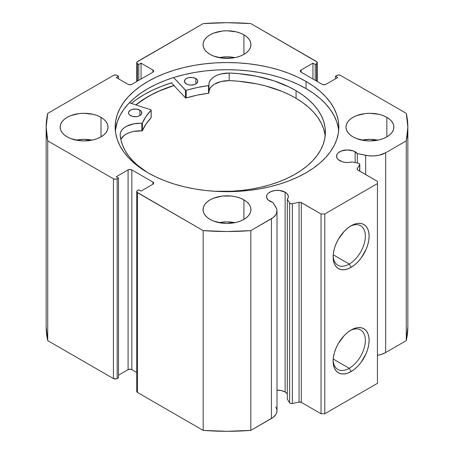 <?xml version="1.0" encoding="UTF-8"?>
<svg xmlns="http://www.w3.org/2000/svg" width="454" height="454" viewBox="0 0 454 454"><rect width="100%" height="100%" fill="white"/><g stroke="black" fill="none" stroke-linecap="round" stroke-linejoin="round"><path stroke-width="0.68" d="M358.399 163.264A2.128 1.226 180 0 1 359.176 163.548L359.795 164.496L357.224 168.718L357.355 169.728L377.444 181.396L377.444 183.569L324.792 213.97L321.029 213.97L300.82 202.371L299.067 202.297L292.342 203.71L290.719 203.664L289.618 202.972L287.308 199.312L287.308 399.089L287.308 199.312L288.239 197.473L288.165 195.561L287.098 193.744L285.135 192.201L285.135 391.978A10.902 6.294 0 0 0 277.002 390.139L281.599 390.616L285.135 391.978L285.135 192.201A10.902 6.294 180 0 1 288.33 196.656A10.902 6.294 180 0 1 287.308 199.312L289.618 202.972L289.618 402.749L287.308 399.089L289.618 402.749A2.128 1.226 0 0 0 292.342 403.487L290.719 403.441L289.618 402.749L289.618 202.972A2.128 1.226 180 0 0 292.342 203.71L299.067 202.297L299.067 402.074L292.342 403.487L292.342 203.71L292.342 403.487L299.067 402.074L299.067 202.297A2.128 1.226 180 0 1 301.303 202.58L301.303 402.358L299.067 402.074A2.128 1.226 0 0 1 301.303 402.358L321.029 413.747L301.303 402.358L301.303 202.58L321.029 213.97L324.792 213.97L324.792 413.747L321.029 413.747L321.029 213.97L321.029 413.747L324.792 413.747L377.444 383.346L324.792 413.747L324.792 213.97L377.444 183.569L377.444 181.396L357.718 170.006A2.128 1.226 180 0 1 357.094 169.138A2.128 1.226 180 0 1 357.224 168.718L357.224 169.558L357.224 168.718L359.67 164.836L359.67 171.135L359.67 164.836A2.128 1.226 180 0 0 359.801 164.416A2.128 1.226 180 0 0 359.176 163.548A2.128 1.226 180 0 0 358.399 163.264L352.06 161.93A10.902 6.294 180 0 1 339.745 160.676A10.902 6.294 180 0 1 336.55 156.227A10.902 6.294 180 0 1 343.281 150.41A10.902 6.294 180 0 1 355.164 151.772L355.164 162.583L355.164 151.772A10.902 6.294 180 0 1 357.332 153.56L357.332 163.037L357.332 153.56L353.513 150.989L347.452 149.928L341.397 150.989L338.389 152.726L337.379 153.815L336.55 156.227L337.379 158.633L338.389 159.723L342.418 161.811L345.556 162.424L348.876 162.464L352.06 161.93L358.399 163.264M277.002 410.688L276.548 413.1L275.777 414.598L273.183 417.328L250.829 430.392L250.829 230.609L271.413 218.726A19.079 11.015 180 0 0 277.002 210.94A19.079 11.015 180 0 0 275.85 207.172L272.814 202.359A10.902 6.294 180 0 1 269.716 201.105A10.902 6.294 180 0 1 266.521 196.656A10.902 6.294 180 0 1 273.251 190.839A10.902 6.294 180 0 1 285.135 192.201L279.556 190.481L275.3 190.481L271.367 191.418L268.359 193.154L267.355 194.244L266.731 195.424L266.731 197.882L268.359 200.152L272.814 202.359L276.594 208.675L276.963 210.219L276.548 213.323L275.777 214.821L273.183 217.551L250.829 230.609L227 231.523L203.171 230.609L136.909 192.19L136.909 191.015L138.799 189.761L141.058 191.06L152.907 184.222L153.685 183.132L152.907 182.048L131.842 169.887L129.963 169.438L128.085 169.887L116.235 176.731L118.494 178.03L117.177 178.791L115.293 179.239L113.415 178.791L47.732 140.871L46.155 127.109L47.732 113.352L113.415 75.432L115.293 74.978L117.177 75.432L118.494 76.193L116.235 77.492L128.085 84.331L129.963 84.785L131.842 84.331L152.907 72.175L153.685 71.085L152.907 70.001L141.058 63.163L138.799 64.462L136.909 63.208L136.909 62.033L203.171 23.608L227 22.7L250.829 23.608L317.091 62.033L317.091 63.208L315.201 64.462L312.942 63.163L301.093 70.001L300.315 71.085L301.093 72.175L322.158 84.331L324.037 84.785L325.915 84.331L337.765 77.492L335.506 76.193L336.823 75.432L338.707 74.978L340.585 75.432L406.268 113.352L407.845 127.109L406.268 140.871L385.69 152.754L378.92 155.274L373.653 155.949L368.273 155.745L357.332 153.56L365.674 155.313L365.674 174.603L365.674 155.313A19.079 11.015 180 0 0 385.69 152.754L406.268 140.871L406.268 340.648L385.69 352.531L381.371 354.398L377.444 355.334A19.079 11.015 0 0 0 385.69 352.531L385.69 152.754L385.69 352.531L406.268 340.648A180.845 104.409 0 0 0 407.845 326.891L406.268 340.648L406.268 140.871A180.845 104.409 180 0 0 407.845 127.109A180.845 104.409 180 0 0 406.268 113.352L340.585 75.432A2.662 1.538 180 0 0 336.823 75.432L335.506 76.193L335.506 78.797L335.506 76.193L337.765 77.492L325.915 84.331A2.662 1.538 180 0 1 322.158 84.331L301.093 72.175L301.093 70.001L312.942 63.163L312.942 79.013L312.942 63.163L315.201 64.462L315.201 80.318L315.201 64.462L316.517 63.702L316.517 81.079L316.517 63.702A2.662 1.538 180 0 0 317.295 62.618A2.662 1.538 180 0 0 316.517 61.534L250.829 23.608A180.845 104.409 180 0 0 203.171 23.608L137.483 61.534A2.662 1.538 180 0 0 136.705 62.618L136.705 81.527M287.308 393.771A10.902 6.294 0 0 0 285.135 391.978L287.098 393.527M349.234 368.29A22.779 13.155 120 0 0 365.339 340.92A22.779 13.155 120 0 0 350.153 330.591A22.779 13.155 -60 0 1 360.629 329.962A22.779 13.155 -60 0 1 364.119 348.212A22.779 13.155 -60 0 1 349.234 368.29L333.219 359.04L349.234 368.29A22.779 13.155 -60 0 1 337.844 369.42A22.779 13.155 -60 0 1 333.151 360.028A22.779 13.155 120 0 0 349.234 368.29L351.118 371.548L349.234 368.29M351.118 330.001A25.441 14.687 -60 0 1 369.108 340.386A25.441 14.687 -60 0 1 351.118 371.548L347.605 373.177L344.234 373.943L341.124 373.818L338.395 372.808L336.159 370.952L334.496 368.319L333.474 365.016L333.128 361.163L333.474 356.906L334.496 352.423L336.159 347.872L338.395 343.428L344.234 335.557L347.605 332.424L351.118 330.001L354.625 328.373L358.002 327.606L361.112 327.731L363.836 328.741L366.077 330.597L367.74 333.23L368.761 336.533L369.108 340.386L368.761 344.643L367.74 349.126L366.077 353.677L361.112 362.275L358.002 365.992L354.625 369.119L351.118 371.548A25.441 14.687 -60 0 1 333.128 361.163A25.441 14.687 -60 0 1 351.118 330.001L351.118 330.001M349.234 264.058A22.779 13.155 120 0 0 365.339 236.687A22.779 13.155 120 0 0 350.153 226.359A22.779 13.155 -60 0 1 360.629 225.729A22.779 13.155 -60 0 1 364.119 243.985A22.779 13.155 -60 0 1 349.234 264.058L333.219 254.808L349.234 264.058A22.779 13.155 -60 0 1 337.844 265.187A22.779 13.155 -60 0 1 333.151 255.795A22.779 13.155 120 0 0 349.234 264.058L351.118 267.315L349.234 264.058M351.118 225.769A25.441 14.687 -60 0 1 369.108 236.154A25.441 14.687 -60 0 1 351.118 267.315L347.605 268.944L344.234 269.71L341.124 269.585L338.395 268.575L336.159 266.719L334.496 264.086L333.474 260.783L333.128 256.93L333.474 252.674L334.496 248.19L336.159 243.639L338.395 239.196L344.234 231.324L347.605 228.197L351.118 225.769L354.625 224.145L358.002 223.379L361.112 223.499L363.836 224.509L366.077 226.364L367.74 228.998L368.761 232.306L369.108 236.154L368.761 240.41L367.74 244.899L366.077 249.445L361.112 258.042L358.002 261.759L354.625 264.892L351.118 267.315A25.441 14.687 -60 0 1 333.128 256.93A25.441 14.687 -60 0 1 351.118 225.769L351.118 225.769M306.075 81.453A111.832 64.564 180 0 1 338.832 127.109A111.832 64.564 180 0 1 269.795 186.764A111.832 64.564 180 0 1 147.925 172.764L156.057 177.02L164.87 180.794L174.285 184.052L184.205 186.764L194.539 188.898L205.185 190.436L216.036 191.367L227 191.679L237.964 191.367L248.815 190.436L259.461 188.898L269.795 186.764L279.715 184.052L289.13 180.794L297.943 177.02L306.075 172.764L313.447 168.071L319.985 162.98L325.626 157.549L330.319 151.818L334.019 145.853L336.686 139.707L338.292 133.442L338.832 127.109L338.292 120.781L336.686 114.516L334.019 108.37L330.319 102.405L325.626 96.674L319.985 91.243L313.447 86.152L306.075 81.453L297.943 77.203L289.13 73.429L279.715 70.171L269.795 67.459L259.461 65.325L248.815 63.787L237.964 62.856L227 62.544L216.036 62.856L205.185 63.787L194.539 65.325L184.205 67.459L174.285 70.171L164.87 73.429L156.057 77.203L147.925 81.453L140.553 86.152L134.015 91.243L128.374 96.674L123.681 102.405L119.981 108.37L117.314 114.516L115.708 120.781L115.168 127.109L115.708 133.442L117.314 139.707L119.981 145.853L123.681 151.818L128.374 157.549L134.015 162.98L140.553 168.071L147.925 172.764A111.832 64.564 180 0 1 115.168 127.109A111.832 64.564 180 0 1 184.205 67.459A111.832 64.564 180 0 1 306.075 81.453L306.075 88.621L306.075 81.453M338.661 130.695A111.832 64.564 0 0 0 306.075 88.621A111.832 64.564 0 0 0 187.088 73.962A111.832 64.564 0 0 0 115.339 130.695L117.314 121.683L119.981 115.537L123.681 109.567L128.374 103.841L134.015 98.404L140.553 93.314L147.925 88.621L156.057 84.365L164.87 80.591L174.285 77.333L184.205 74.626L194.539 72.492L205.185 70.955L216.036 70.024L227 69.712L237.964 70.024L248.815 70.955L259.461 72.492L269.795 74.626L279.715 77.333L289.13 80.591L297.943 84.365L306.075 88.621L313.447 93.314L319.985 98.404L325.626 103.841L330.319 109.567L334.019 115.537L336.686 121.683L338.292 127.949M92.054 140.138A23.937 13.819 0 0 0 76.102 140.138L84.075 139.35L92.054 140.138M101.004 117.342L101.004 136.881L103.977 134.787L106.191 132.398L107.553 129.81L108.012 127.109L107.553 124.413L106.191 121.825L103.977 119.436L101.004 117.342L97.377 115.622L93.235 114.346L84.075 113.29L79.41 113.557L70.779 115.622L67.152 117.342L64.173 119.436L61.965 121.825L60.603 124.413L60.144 127.109A23.937 13.819 180 0 1 74.916 114.346A23.937 13.819 180 0 1 101.004 117.342A23.937 13.819 180 0 1 108.012 127.109A23.937 13.819 180 0 1 93.235 139.877A23.937 13.819 180 0 1 67.152 136.881A23.937 13.819 180 0 1 60.144 127.109L60.603 129.81L61.965 132.398L64.173 134.787L67.152 136.881L70.779 138.601L79.41 140.666L84.075 140.933L93.235 139.877L97.377 138.601L101.004 136.881L101.004 117.342M234.979 57.624A23.937 13.819 0 0 0 219.021 57.624L227 56.835L234.979 57.624M243.923 34.822L243.923 54.367L246.902 52.272L249.115 49.883L250.477 47.29L250.937 44.594L250.477 41.899L249.115 39.305L246.902 36.916L243.923 34.822L240.297 33.108L236.159 31.831L227 30.776L222.329 31.042L213.703 33.108L210.077 34.822L207.098 36.916L204.885 39.305L203.523 41.899L203.063 44.594A23.937 13.819 180 0 1 217.841 31.831A23.937 13.819 180 0 1 243.923 34.822A23.937 13.819 180 0 1 250.937 44.594A23.937 13.819 180 0 1 236.159 57.363A23.937 13.819 180 0 1 210.077 54.367A23.937 13.819 180 0 1 203.063 44.594L203.523 47.29L204.885 49.883L207.098 52.272L210.077 54.367L213.703 56.086L222.329 58.152L231.671 58.152L236.159 57.363L240.297 56.086L243.923 54.367L243.923 34.822M234.979 222.659A23.937 13.819 0 0 0 219.021 222.659L227 221.864L234.979 222.653M243.923 199.856L243.923 219.401L246.902 217.307L249.115 214.918L250.477 212.324L250.937 209.629L250.477 206.933L249.115 204.34L246.902 201.951L243.923 199.856L240.297 198.137L236.159 196.86L231.671 196.071L222.329 196.071L213.703 198.137L210.077 199.856L207.098 201.951L204.885 204.34L203.523 206.933L203.063 209.629A23.937 13.819 180 0 1 217.841 196.86A23.937 13.819 180 0 1 243.923 199.856A23.937 13.819 180 0 1 250.937 209.629A23.937 13.819 180 0 1 236.159 222.392A23.937 13.819 180 0 1 210.077 219.401A23.937 13.819 180 0 1 203.063 209.629L203.523 212.324L204.885 214.918L207.098 217.307L210.077 219.401L213.703 221.115L222.329 223.181L227 223.447L236.159 222.392L240.297 221.115L243.923 219.401L243.923 199.856M377.898 140.138A23.937 13.819 0 0 0 361.946 140.138L369.925 139.35L377.898 140.138M386.848 117.342L386.848 136.881L389.827 134.787L392.035 132.398L393.397 129.81L393.856 127.109L393.397 124.413L392.035 121.825L389.827 119.436L386.848 117.342L383.221 115.622L379.084 114.346L369.925 113.29L365.254 113.557L356.623 115.622L352.996 117.342L350.023 119.436L347.809 121.825L346.447 124.413L345.988 127.109A23.937 13.819 180 0 1 360.765 114.346A23.937 13.819 180 0 1 386.848 117.342A23.937 13.819 180 0 1 393.856 127.109A23.937 13.819 180 0 1 379.084 139.877A23.937 13.819 180 0 1 352.996 136.881A23.937 13.819 180 0 1 345.988 127.109L346.447 129.81L347.809 132.398L350.023 134.787L352.996 136.881L356.623 138.601L365.254 140.666L369.925 140.933L379.084 139.877L383.221 138.601L386.848 136.881L386.848 117.342M275.85 406.949L276.963 409.996M277.002 210.94L277.002 410.717A19.079 11.015 0 0 1 271.413 418.509L271.413 218.726L271.413 418.509L250.829 430.392L227 431.3L203.171 430.392L137.483 392.466L136.705 391.382A2.662 1.538 0 0 0 137.483 392.466L137.483 192.689L203.171 230.609L203.171 430.392L137.483 392.466L137.483 192.689A2.662 1.538 180 0 1 136.705 191.605A2.662 1.538 180 0 1 137.483 190.515L138.799 189.761L141.058 191.06L152.907 184.222L152.907 182.048L152.907 184.222A2.662 1.538 180 0 0 153.685 183.132A2.662 1.538 180 0 0 152.907 182.048L131.842 169.887L131.842 369.669L129.963 369.216L128.085 369.669L118.494 375.203L128.085 369.669L128.085 169.887L128.085 369.669A2.662 1.538 0 0 1 131.842 369.669L131.842 169.887A2.662 1.538 180 0 0 128.085 169.887L116.235 176.731L118.494 178.03L118.494 377.807L116.315 378.903L113.415 378.568L47.732 340.648L46.155 326.886A180.845 104.409 0 0 0 47.732 340.648L47.732 140.871L113.415 178.791L113.415 378.568L47.732 340.648L47.732 140.871A180.845 104.409 180 0 1 46.155 127.109A180.845 104.409 180 0 1 47.732 113.352L113.415 75.432A2.662 1.538 180 0 1 117.177 75.432L118.494 76.193L118.494 78.797L118.494 76.193L116.235 77.492L128.085 84.331A2.662 1.538 180 0 0 131.842 84.331L152.907 72.175L152.907 70.001L152.907 72.175A2.662 1.538 180 0 0 153.685 71.085A2.662 1.538 180 0 0 152.907 70.001L141.058 63.163L141.058 79.013L141.058 63.163L138.799 64.462L138.799 80.318L138.799 64.462L137.483 63.702A2.662 1.538 180 0 1 136.705 62.618M136.705 372.473L131.842 369.669L136.705 372.473M377.444 383.346L377.444 183.569L377.444 383.346M118.494 377.807L117.177 378.568L117.177 178.791L118.494 178.03L118.494 377.807M137.483 81.079L137.483 63.702L137.483 81.079M301.093 70.001L301.093 72.175A2.662 1.538 180 0 1 300.315 71.085A2.662 1.538 180 0 1 301.093 70.001M113.415 178.791L113.415 378.568A2.662 1.538 0 0 0 117.177 378.568L117.177 178.791A2.662 1.538 180 0 1 113.415 178.791M171.442 82.849L185.459 97.854L171.442 82.849A117.018 67.561 0 0 0 131.325 103.41L136.541 99.454L144.253 94.54L152.765 90.085L161.987 86.135L171.839 82.73M173.905 85.488A111.832 64.564 180 0 0 135.859 104.897L147.925 96.657L156.057 92.4L164.87 88.626L174.285 85.369M250.829 230.609A180.845 104.409 180 0 1 203.171 230.609L203.171 430.392A180.845 104.409 0 0 0 250.829 430.392L250.829 230.609M135.979 104.931A111.701 64.491 180 0 1 173.967 85.556L159.405 90.97L151.017 95.039L143.356 99.568L135.979 104.931M151.142 117.631L151.08 117.824A0.533 0.306 -0 0 0 151.148 117.677L151.148 110.072A0.533 0.306 180 0 0 150.876 109.806L129.384 102.774L150.876 109.806A0.533 0.306 180 0 1 150.995 109.857L151.08 110.226L145.984 116.462L142.34 123.142L133.709 123.823L126.643 126.223L123.908 128L121.859 130.065L120.594 132.33L120.145 134.69L120.974 140.099L122.654 145.439L125.168 150.666L128.505 155.739L132.63 160.614L137.511 165.25L147.357 172.435A102.661 59.27 180 0 1 120.145 134.69L120.168 134.69A19.868 11.469 180 0 1 141.852 123.272L141.852 130.877L133.709 131.422L129.963 132.409L126.643 133.822L123.908 135.598L120.815 139.389M130.406 115.554A6.651 3.836 180 0 1 128.505 112.87A6.651 3.836 180 0 1 132.642 109.318A6.651 3.836 180 0 1 139.906 110.186L139.906 115.554L139.906 110.186L136.518 109.113L132.676 109.306L130.502 110.129L128.647 112.081L128.618 113.579L129.589 114.97L132.545 116.4L136.382 116.644L138.788 116.082L140.644 115.038L141.659 113.659L141.325 111.44L139.906 110.186A6.651 3.836 180 0 1 141.801 112.87A6.651 3.836 180 0 1 137.664 116.423A6.651 3.836 180 0 1 130.406 115.554M136.092 116.667A6.651 3.836 0 0 0 134.214 116.667M186.339 83.928A6.651 3.836 180 0 1 184.443 81.243A6.651 3.836 180 0 1 188.58 77.685A6.651 3.836 180 0 1 195.839 78.553L195.839 83.928L195.839 78.553L192.456 77.486L188.609 77.679L186.441 78.497L184.977 79.734L184.557 81.953L186.339 83.928L188.484 84.773L191.021 85.08L194.726 84.455L196.582 83.405L197.74 81.283L197.257 79.808L195.839 78.553A6.651 3.836 180 0 1 197.74 81.243A6.651 3.836 180 0 1 193.603 84.796A6.651 3.836 180 0 1 186.339 83.928M192.031 85.04A6.651 3.836 0 0 0 190.152 85.04M296.065 90.715A102.661 59.27 180 0 1 325.382 132.188A102.661 59.27 180 0 1 214.243 191.253L231.716 191.23L241.693 190.436L251.493 189.08L261.01 187.179L270.164 184.75L278.858 181.81L287.013 178.394L294.55 174.535L301.394 170.261L307.477 165.625L312.749 160.671L317.147 155.438L320.643 149.985L323.191 144.355L324.775 138.612L325.376 132.806L324.985 126.989L323.611 121.229L321.262 115.571L317.97 110.078L313.754 104.795L308.669 99.772L302.75 95.062L296.065 90.715L296.065 98.314L296.065 90.715L289.187 87.015L273.824 80.778L256.748 76.266L238.537 73.622L229.196 73.032A102.661 59.27 180 0 1 296.065 90.715M325.166 135.984A102.661 59.27 -0 0 0 296.065 98.314A102.661 59.27 -0 0 0 229.196 80.63L229.196 73.032L221.143 73.928L217.523 75.063L214.39 76.607L211.876 78.491L210.088 80.636L209.107 82.946L208.727 85.602L197.081 87.565L185.771 90.403L173.593 77.549L185.459 90.25L185.459 97.854L185.459 90.25A0.533 0.306 180 0 0 186.18 90.38A86.964 50.207 180 0 1 208.551 85.647L208.551 93.246L197.081 95.164L186.18 97.979L185.459 97.854A0.533 0.306 0 0 0 186.18 97.979L186.18 90.38L186.18 97.979A86.964 50.207 -0 0 1 208.551 93.246A0.533 0.306 -0 0 0 208.971 92.922L208.551 93.246L208.551 85.647A0.533 0.306 180 0 0 208.971 85.346L208.971 92.945M324.985 134.594L323.611 128.828L321.262 123.17L317.97 117.677L313.754 112.393L308.669 107.371L302.75 102.666L296.065 98.314L289.187 94.614L281.752 91.294L265.465 85.897L256.748 83.865L238.537 81.221L229.196 80.63L221.143 81.527L214.39 84.211L211.876 86.095L210.088 88.235L208.971 91.288A19.868 11.469 0 0 1 229.196 80.647L229.196 73.043A19.868 11.469 180 0 0 208.919 84.512A19.868 11.469 180 0 0 208.971 85.324A0.533 0.306 180 0 1 208.971 85.346M151.148 110.072A0.533 0.306 180 0 1 151.08 110.226L151.08 117.824A86.964 50.207 -0 0 0 142.414 130.638L142.414 123.04A86.964 50.207 180 0 1 151.08 110.226L151.08 117.824L145.984 124.061L142.414 130.638L141.852 130.877A19.868 11.469 0 0 0 120.815 139.395M192.456 85.085L189.863 85.068M136.518 116.712L133.924 116.695M208.971 92.922L208.971 85.369M120.168 134.98L120.168 134.69L120.168 134.98M141.852 123.272L141.852 130.877A0.533 0.306 0 0 0 142.414 130.638L142.414 123.04A0.533 0.306 180 0 1 141.852 123.272M317.295 81.527L317.295 62.618M136.705 391.382L136.705 191.605M46.155 326.891L46.155 127.109M407.845 326.891L407.845 127.109M359.801 171.209L359.801 164.427"/></g></svg>
